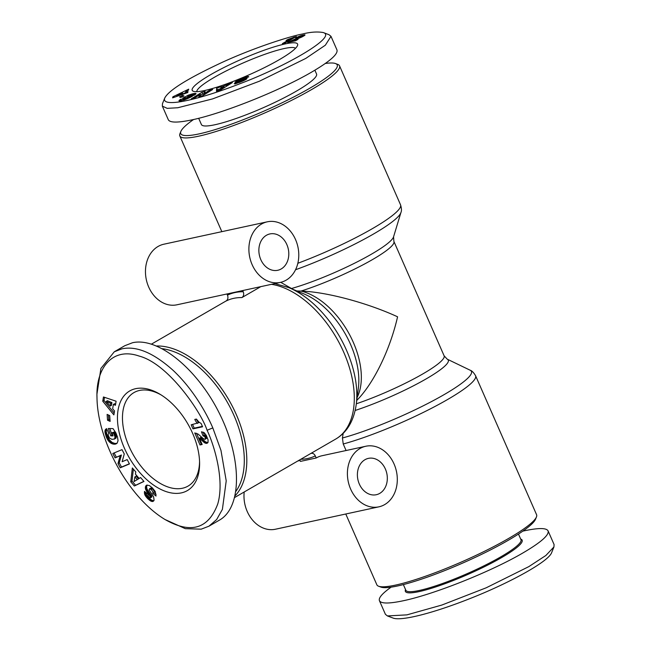 <?xml version="1.0" encoding="UTF-8"?>
<svg xmlns="http://www.w3.org/2000/svg" width="651" height="651" viewBox="0 0 651 651"><rect width="100%" height="100%" fill="white"/><g stroke="black" fill="none" stroke-linecap="round" stroke-linejoin="round"><path stroke-width="0.98" d="M252.132 264.656A30.988 24.632 -102.2 0 1 267.276 221.82A30.988 24.632 -102.2 0 1 295.538 239.56A30.988 24.632 -102.2 0 1 280.394 282.396A30.988 24.632 -102.2 0 1 252.132 264.656M267.276 221.82L163.857 244.215A30.988 24.632 77.8 0 0 148.705 287.05A30.988 24.632 77.8 0 0 176.966 304.79L280.394 282.396M199.556 461.29A54.009 31.744 60 0 1 188.041 486.102A54.009 31.744 60 0 1 182.467 488.242A54.009 31.744 60 0 1 128.979 446.277A54.009 31.744 60 0 1 133.968 392.586A54.009 31.744 60 0 1 139.542 390.454A54.009 31.744 60 0 1 161.22 394.986M180.864 131.445L179.945 133.715A87.218 13.101 -23.7 0 0 179.822 135.945A87.218 13.101 -23.7 0 0 198.596 136.205A87.218 13.101 -23.7 0 0 289.679 101.304A87.218 13.101 -23.7 0 0 339.537 65.832A87.218 13.101 -23.7 0 0 337.812 64.416L335.525 63.554A85.444 12.833 156.3 0 1 293.821 96.926A85.444 12.833 156.3 0 1 199.133 133.886A85.444 12.833 156.3 0 1 180.864 131.445A85.444 12.833 156.3 0 1 193.575 119.507M280.719 282.322L292.82 289.272M356.772 400.414C373.528 383.667 390.071 349.774 397.574 316.793C366.92 302.699 326.037 291.819 300.957 291.087L296.889 290.964M281.224 268.936A18.594 14.778 -102.2 0 1 277.774 270.279A18.594 14.778 -102.2 0 1 259.993 257.479A18.594 14.778 -102.2 0 1 266.446 235.271A18.594 14.778 -102.2 0 1 269.905 233.937A18.594 14.778 -102.2 0 1 287.677 246.737A18.594 14.778 -102.2 0 1 281.224 268.936M260.839 286.627L241.903 297.58C243.686 296.229 244.125 294.285 243.23 291.729L242.709 290.558M235.214 495.68A87.218 51.266 -120 0 0 236.28 414.524A87.218 51.266 -120 0 0 156.769 345.982M244.198 491.985A30.988 24.632 77.8 0 0 247.225 511.483A30.988 24.632 77.8 0 0 275.487 529.222L378.915 506.828A30.988 24.632 -102.2 0 1 350.653 489.096A30.988 24.632 -102.2 0 1 365.797 446.252A30.988 24.632 -102.2 0 1 394.058 463.992A30.988 24.632 -102.2 0 1 378.915 506.828M379.745 493.377A18.594 14.778 -102.2 0 1 376.294 494.719A18.594 14.778 -102.2 0 1 358.514 481.911A18.594 14.778 -102.2 0 1 364.967 459.712A18.594 14.778 -102.2 0 1 368.425 458.369A18.594 14.778 -102.2 0 1 386.198 471.169A18.594 14.778 -102.2 0 1 379.745 493.377M365.797 446.252L321.96 455.749A30.988 24.632 77.8 0 0 316.207 457.978L315.296 455.903C314.221 453.796 312.757 452.974 310.901 453.422M343.175 433.354L342.434 438.001L343.232 443.998A87.218 13.101 -23.7 0 0 431.296 408.389A87.218 13.101 -23.7 0 0 475.58 375.741L536.579 514.705A87.218 13.101 156.3 0 1 536.457 516.935A87.218 13.101 156.3 0 1 480.975 553A87.218 13.101 156.3 0 1 395.637 585.078A87.218 13.101 156.3 0 1 378.589 586.226A87.218 13.101 156.3 0 1 376.864 584.81L345.779 514.005M196.748 91.661A54.009 8.113 156.3 0 1 229.095 69.486A54.009 8.113 156.3 0 1 284.137 48.556A54.009 8.113 156.3 0 1 295.489 48.32M403.36 584.59L405.842 590.254A62.862 9.439 -23.7 0 0 419.382 590.449A62.862 9.439 -23.7 0 0 485.028 565.288A62.862 9.439 -23.7 0 0 520.971 539.72L518.481 534.048M405.557 589.594L405.475 589.782A63.749 9.578 -23.7 0 0 419.114 591.604A63.749 9.578 -23.7 0 0 489.755 564.035A63.749 9.578 -23.7 0 0 520.873 539.126L520.678 539.061M522.826 531.135C537.946 527.806 546.36 527.725 548.093 530.89L554.074 544.521L553.944 546.93L545.872 555.482L528.807 566.63L486.199 587.796L441.826 605.056L406.908 614.87L387.41 615.936L385.408 614.308L379.427 600.686C378.394 597.943 382.283 593.427 391.113 587.153M548.093 530.89C549.289 535.065 540.867 542.429 522.826 553C491.163 571.545 434.193 594.306 403.295 600.751C389.029 603.77 381.071 603.754 379.427 600.686M378.589 586.226L380.884 587.088A85.444 12.833 -23.7 0 0 397.582 585.965A85.444 12.833 -23.7 0 0 481.187 554.538A85.444 12.833 -23.7 0 0 535.537 519.197L536.457 516.935M124.398 448.173A57.557 33.828 60 0 1 122.632 397.737A57.557 33.828 60 0 1 160 394.246A57.557 33.828 60 0 1 192.647 433.395A57.557 33.828 60 0 1 199.597 462.715A57.557 33.828 60 0 1 170.863 492.856A57.557 33.828 60 0 1 124.398 448.173M164.963 519.482L185.299 528.661L201.208 529.165L208.955 526.187L216.677 519.506L222.39 509.399L226.222 480.853L220.966 450.402L212.812 427.902C207.173 414.687 193.949 389.916 173.085 370.329C153.612 352.915 136.596 345.738 122.038 348.814L114.283 351.792L100.905 368.458L96.926 394.213L96.991 397.696C97.504 440.003 127.799 496.973 164.963 519.482C190.816 534.178 208.418 528.994 217.768 503.923C224.815 479.771 214.073 444.836 207.083 430.27C201.053 411.814 168.161 363.567 139.062 356.048C112.647 346.837 95.738 367.701 96.991 397.696M208.955 526.187L219.501 520.092C241.944 507.446 242.156 459.476 219.973 414.532C198.067 369.491 158.348 336.852 132.576 342.719L124.829 345.697L114.283 351.792M162.465 348.708A85.444 50.225 60 0 1 233.986 415.468A85.444 50.225 60 0 1 236.044 491.171M204.593 90.53A57.557 8.642 156.3 0 1 193.347 91.286A57.557 8.642 156.3 0 1 221.438 68.803A57.557 8.642 156.3 0 1 285.211 43.91A57.557 8.642 156.3 0 1 297.515 45.562A57.557 8.642 156.3 0 1 260.913 69.356A57.557 8.642 156.3 0 1 204.593 90.53M314.872 70.21L316.541 74.011A62.862 9.439 156.3 0 1 280.597 99.587A62.862 9.439 156.3 0 1 214.952 124.74A62.862 9.439 156.3 0 1 201.411 124.553L198.669 118.295M164.744 98.049L162.457 103.721L162.335 106.121L167.185 108.351L177.78 107.749L212.608 98.895L259.586 81.139L305.726 58.444L325.337 45.212L330.993 36.334L328.991 34.706L323.27 32.55C317.411 31.5 310.413 31.997 302.267 34.055C292.942 35.634 258.065 45.993 222.902 62.032C188.033 78.275 168.65 90.277 164.744 98.049C160.911 107.887 195.601 101.035 240.479 83.515C287.042 65.922 337.34 36.611 323.27 32.55M162.335 106.121L168.316 119.751C169.96 122.819 177.91 122.836 192.183 119.817C223.073 113.372 280.052 90.611 311.707 72.066C329.748 61.495 338.17 54.131 336.974 49.956L330.993 36.334M325.288 63.489A85.444 12.833 156.3 0 1 335.525 63.554M287.978 39.394L296.384 36.489L285.024 43.056L282.363 43.633L289.809 39.329A8.87 1.335 156.3 0 1 286.066 40.5L287.978 39.394L288.198 39.89M289.809 39.329L290.143 40.093M294.211 36.961L294.488 37.587M294.089 37.017L294.366 37.652M293.145 37.449L293.463 38.173M292.218 37.856L292.584 38.686M291.282 38.23L291.705 39.19M290.631 38.482L291.095 39.548M289.801 38.783L290.33 39.988M288.914 39.093L289.125 39.573M300.99 36.261L295.676 37.929L300.583 35.715L305.026 34.877L302.007 36.944L293.992 40.199L298.093 39.312L295.562 40.777L287.693 42.478L300.99 36.261M301.437 36.293L301.771 37.05M301.38 36.383L301.69 37.091M300.884 36.733L301.153 37.343M300.51 36.928L300.762 37.506M299.558 37.376L299.794 37.921M299.427 37.432L299.663 37.97M298.719 37.725L298.955 38.254M297.767 38.108L297.995 38.637M295.587 38.954L295.814 39.475M294.488 39.394L294.716 39.906M293.511 39.784L294.089 41.094M292.608 40.15L293.113 41.306M291.811 40.492L292.25 41.493M291.111 40.793L291.493 41.656M290.256 41.192L290.549 41.859M289.345 41.623L289.549 42.079M293.992 40.199L294.366 41.037M304.676 34.788L304.863 35.227M304.286 34.82L304.57 35.48M303.74 34.91L304.123 35.781M303.049 35.048L303.529 36.139M302.682 35.13L303.203 36.318M301.958 35.309L302.552 36.668M301.25 35.504L301.901 36.985M300.583 35.715L300.843 36.301M300.111 35.886L300.355 36.448M299.2 36.236L299.452 36.814M298.54 37.253L298.28 36.627L298.557 37.245M297.474 37.009L297.719 37.571M239.959 81.253L239.609 80.455L247.006 78.437L243.49 80.765L234.97 83.955L234.23 83.678L242.522 80.512L235.044 82.669L235.336 81.88L237.965 80.333L246.363 76.94L248.804 76.81L239.576 80.333M248.519 76.924L248.34 76.533L248.804 76.81M194.535 98L191.248 98.854L201.891 92.296L205.171 91.449L203.543 93.956L209.386 90.359L212.665 89.513L202.022 96.063L198.775 96.909L200.418 94.379L194.535 98M182.768 95.404L184.013 95.966L180.75 97.479L179.505 96.918L182.768 95.404L183.183 96.348M188.424 90.18L185.82 91.4L185.511 92.507L188.025 91.588L187.74 92.58L172.605 97.853L172.906 96.796L188.709 89.163L188.424 90.18M181.1 100.75L178.976 100.767L180.685 99.294L185.193 98.83L191.581 95.599L191.842 95.005L189.954 95.388L187.675 96.389L189.327 96.169L186.568 97.65L182.744 98.146L188.408 95.119L193.437 93.63L196 93.589L189.766 97.634L181.1 100.75M221.332 86.534L221.128 87.096L232.383 82.579L221.34 89.496L216.474 91.238L216.661 88.202L221.332 86.534M221.128 87.096L221.373 87.649M220.551 88.666L217.369 89.805L217.296 90.945M216.661 88.202L217.369 89.805M227.826 84.207L228.249 85.167M226.198 85.281L226.605 86.201M220.404 89.057L224.017 86.705L220.844 87.836L220.697 89.724M224.017 86.705L224.4 87.576M195.748 93.418L195.927 93.842M195.528 93.394L195.796 94.013M195.243 93.394L195.601 94.2M194.901 93.41L195.341 94.419M194.486 93.459L195.015 94.672M194.323 93.484L194.885 94.761M193.884 93.557L194.519 95.005M194.177 95.233L192.289 95.697M193.437 93.63L194.136 95.233M192.973 93.736L193.672 95.339M192.509 93.842L193.217 95.445M192.029 93.964L192.729 95.567M191.646 94.078L192.354 95.681M191.125 94.224L191.484 95.03M190.548 94.411L190.865 95.144M189.889 94.623L190.198 95.323M189.189 94.859L189.482 95.534M188.408 95.119L188.717 95.827M187.675 96.389L187.919 96.926M191.899 95.347L192.322 96.315M191.842 95.396L192.257 96.348M191.581 95.599L191.972 96.503M191.199 95.852L191.581 96.714M190.694 96.161L191.06 96.983M190.059 96.519L190.409 97.316M189.311 96.926L189.644 97.691M189.229 96.966L189.563 97.731M188.456 97.373L188.774 98.106M187.732 97.731L188.041 98.439M187.065 98.057L187.358 98.732M186.43 98.342L186.723 99.001M185.844 98.586L186.137 99.245M185.193 98.83L185.486 99.497M184.591 99.025L184.884 99.709M184.07 99.164L184.388 99.888M183.623 99.253L183.964 100.034M183.411 99.269L183.777 100.091M183.183 99.245L183.582 100.156M183.118 99.155L183.558 100.156M180.685 99.294L181.312 100.71M180.246 99.57L180.783 100.799M179.814 99.863L180.246 100.864M179.456 100.132L179.798 100.905M179.204 100.352L179.448 100.913M179.098 100.466L179.294 100.913M185.559 92.621L182.841 93.939M172.906 96.796L173.264 97.617M185.511 92.507L185.836 93.248M176.755 95.664L182.231 93.687L182.426 92.995L176.755 95.664L177.039 96.307M182.426 92.995L182.972 94.24M182.231 93.687L182.54 94.395M200.418 94.379L200.874 96.364M209.386 90.359L209.793 91.278M203.543 93.956L203.95 94.883M203.779 93.589L200.72 95.054M201.891 92.296L202.591 93.899M246.583 78.389L246.794 78.861M246.184 78.445L246.477 79.113M245.915 78.511L246.249 79.276M245.484 78.616L245.883 79.512M244.979 78.763L245.427 79.78M244.385 78.95L244.882 80.081M243.71 79.162L244.255 80.398M242.961 79.414L243.539 80.74M241.545 79.902L241.855 80.602M240.772 80.163L241.082 80.862M240.227 80.333L240.544 81.049M239.877 80.423L240.203 81.172M248.055 76.541L248.267 77.03M247.697 76.582L247.95 77.16M247.307 76.672L247.583 77.306M246.875 76.785L247.177 77.477M246.363 76.94L246.688 77.672M245.777 77.135L246.119 77.908M245.101 77.371L245.46 78.185M244.353 77.64L244.719 78.486M243.515 77.957L243.751 78.494M242.595 78.315L242.807 78.795M242.4 78.397L242.611 78.869M241.586 78.722L241.79 79.186M240.829 79.031L241.033 79.512M240.113 79.341L240.333 79.845M239.438 79.634L239.698 80.228M238.811 79.927L239.47 81.424M238.665 79.992L239.316 81.481M237.965 80.333L238.575 81.733M237.306 80.667L237.875 81.961M236.72 80.993L237.241 82.172M236.191 81.302L236.655 82.343L236.183 81.302M235.711 81.603L236.101 82.498M235.336 81.88L235.654 82.596M235.052 82.116L235.288 82.653M242.522 80.512L242.774 81.09M242.432 80.594L242.668 81.139M241.944 80.895L242.156 81.359M241.431 81.139L241.627 81.587M240.642 81.473L240.829 81.912M240.357 81.578L240.553 82.026M239.666 81.823L239.869 82.295M239.169 81.969L239.397 82.482M239.023 81.993L239.259 82.539M197.481 423.443A8.87 5.216 60 0 1 194.795 419.423L196.415 419.073L198.848 422.019L201.118 423.475L202.575 426.787L192.956 428.863L191.174 424.81L198.718 422.727A8.87 5.216 -120 0 1 196.228 419.114M192.598 424.501L194.201 428.146L202.396 426.372M192.956 428.863L194.201 428.146M206.001 435.877L206.766 438.033L205 439.401L205.529 438.75L204.764 436.593L206.001 435.877L204.259 435.137L203.096 432.077M205.285 437.456L206.522 436.74M205.456 437.92L206.701 437.203M205.529 438.75L206.766 438.033M205.447 439.018L206.684 438.302M204.764 436.593L203.022 435.853L201.476 431.792L204.292 432.769L206.302 435.413L208.084 439.881L208.019 442.387L206.839 443.364L204.853 442.965L199.418 438.237L202.16 444.487L200.02 444.95L194.747 432.939L198.042 434.046L203.291 438.611L205 439.401M196.431 433.24L201.265 444.234L201.981 444.08M200.02 444.95L201.265 444.234M199.418 438.237L200.654 437.521L205.513 441.883L207.832 442.664M199.735 438.497L200.98 437.781M200.41 439.075L201.655 438.359M201.029 439.661L202.274 438.945M201.883 440.515L203.128 439.799M202.038 440.67L203.275 439.954M202.86 441.451L204.105 440.727M203.608 442.086L204.845 441.37M204.276 442.599L205.513 441.883M204.853 442.965L206.098 442.249M205.529 443.258L206.766 442.542M206.212 443.404L207.449 442.688M206.839 443.364L207.693 442.867M204.276 435.137L203.039 435.853L204.259 435.137M203.82 435.967L205.057 435.25M204.43 436.276L205.667 435.56M152.741 493.425C153.229 492.416 152.668 491.114 151.056 489.536L149.763 488.803L149.079 489.837L153.587 496.721L154.092 500.237L153.042 501.416L151.569 501.384L147.508 498.471L144.75 494.548L144.465 491.375L147.883 494.247L148.094 495.867L149.16 497.291L150.186 497.893L150.69 497.551L145.523 489.096L145.49 486.582L146.727 485.133L149.38 485.548L152.497 488.006L155.272 491.578L156.045 496.046L152.741 493.425L153.978 492.709L156.045 494.353M115.072 457.856L112.802 453.495L122.006 449.646L124.276 453.999L122.128 461.714L127.189 459.59L129.451 463.943L120.248 467.8L118.002 463.479L120.166 455.724L115.072 457.856L121.403 455.008L119.239 462.763L121.485 467.076L129.362 463.781M109.694 415.566L110.125 421.4L107.545 420.229L107.114 414.394L109.694 415.566M115.439 405.272L113.372 404.426L112.656 408.836L114.519 410.927L113.876 414.89L102.76 401.203L103.444 396.972L116.098 401.211L115.439 405.272M106.146 436.577L104.933 431.255L105.519 429.457L106.626 428.643L108.701 433.257L108.05 434.787L109.392 437.936L111.948 439.376L114.576 438.953L115.007 436.829L113.762 433.818L113.022 432.752L111.988 432.728L113.03 435.918L110.743 435.853L108.343 428.48L113.014 428.61L115.959 433.013L117.514 437.09L118.051 440.719L117.107 443.185L114.275 444.226L110.939 443.209L108.18 440.572L106.146 436.577L107.382 435.861L109.417 439.856L112.184 442.493L114.91 443.469L116.968 443.323M135.799 471.959L135.408 474.099L139.151 478.452L140.592 477.533L143.961 481.455L134.35 485.988L130.753 481.813L132.348 467.947L135.799 471.959M133.365 469.135L131.998 481.097L135.595 485.272L143.887 481.358M130.753 481.813L131.998 481.097M134.35 485.988L135.595 485.272M140.632 477.582L139.151 478.452M134.041 481.561L138.468 478.892L136.124 476.166L134.887 476.89L134.041 481.561L137.223 479.608L134.887 476.89M137.223 479.608L138.468 478.892M105.861 435.747L107.098 435.031L107.382 435.861M106.447 437.374L107.692 436.658M106.764 438.115L108.001 437.399M107.089 438.807L108.326 438.09M107.423 439.425L108.66 438.709M107.765 439.986L109.01 439.27M108.18 440.572L109.417 439.856M108.66 441.183L109.897 440.467M109.156 441.752L110.401 441.028M109.677 442.249L110.914 441.533M110.214 442.696L111.451 441.98M110.768 443.095L112.013 442.379M110.939 443.209L112.184 442.493M111.476 443.502L112.713 442.786M112.013 443.746L113.258 443.03M112.558 443.941L113.803 443.225M113.111 444.088L114.348 443.372M113.673 444.185L114.91 443.469M114.234 444.226L115.471 443.51M114.275 444.226L115.52 443.51M114.82 444.202L116.057 443.486M115.317 444.137L116.562 443.421M115.78 444.023L116.903 443.38M109.832 428.521L111.988 435.137L112.778 435.153M110.743 435.853L111.988 435.137M111.988 432.728L114.259 432.036L116.024 435.242L116.114 437.846L114.234 439.181M113.022 432.752L114.259 432.036M113.298 433.143L114.543 432.427M113.762 433.818L114.999 433.102M114.12 434.429L115.357 433.712M114.169 434.518L115.406 433.802M114.503 435.226L115.748 434.51M114.788 435.958L116.024 435.242M114.82 436.064L116.057 435.348M115.007 436.829L116.244 436.105M115.081 437.496L116.317 436.78M115.032 438.074L116.277 437.358M114.877 438.562L116.114 437.846M114.82 438.652L116.065 437.936M114.576 438.953L115.813 438.237M105.844 429.123L106.634 428.667M105.519 429.457L106.683 428.781M106.707 428.822L106.186 431.369L107.098 435.031M105.267 429.847L106.512 429.123M105.153 430.108L106.39 429.391M104.998 430.653L106.243 429.929M104.933 431.255L106.178 430.539M104.941 431.922L106.178 431.206M104.949 432.085L106.186 431.369M105.023 432.638L106.268 431.922M105.161 433.281L106.398 432.565M105.34 434.005L106.577 433.289M105.568 434.835L106.813 434.119M113.372 404.426L114.609 403.71L115.626 404.125M104.51 397.33L104.005 400.487L114.177 413.027M102.76 401.203L104.005 400.487M107.415 400.731L111.915 402.578L111.467 405.337L110.231 406.053L110.678 403.295L106.178 401.447L107.415 400.731M110.678 403.295L111.915 402.578M106.178 401.447L110.231 406.053M108.457 415.004L108.782 419.504L110.027 420.074M107.545 420.229L108.782 419.504M114.128 452.941L116.309 457.14M120.166 455.724L121.403 455.008M118.002 463.479L119.239 462.763M120.248 467.8L121.485 467.076M148.151 499.073L149.388 498.357L151.895 500.277L153.807 500.806M148.363 499.268L149.608 498.552M149.006 499.822L150.251 499.105M149.6 500.293L150.845 499.577M150.153 500.684L151.39 499.968M150.658 500.993L151.895 500.277M151.122 501.221L152.358 500.505M151.569 501.384L152.806 500.668M152.122 501.506L153.367 500.79M152.619 501.522L153.758 500.863M149.933 488.828L150.544 488.209M151.17 488.112L152.293 488.811C153.905 490.398 154.466 491.7 153.978 492.709M150.454 489.064L151.691 488.348M151.056 489.536L152.293 488.811M145.97 485.679L147.069 485.044M147.175 485.011L146.581 486.631L146.996 489.064L151.862 496.176L151.846 497.006L150.601 497.722M145.694 486.077L146.939 485.361M145.49 486.582L146.735 485.866M145.442 486.753L146.678 486.037M145.344 487.347L146.581 486.631M145.336 487.981L146.573 487.265M145.425 488.673L146.662 487.957M145.523 489.096L146.76 488.38M145.751 489.78L146.996 489.064M146.076 490.504L147.321 489.788M146.491 491.269L147.736 490.545M146.613 491.464L147.858 490.748M146.939 491.961L148.176 491.245M147.329 492.522L148.574 491.806M147.785 493.132L149.03 492.416M148.306 493.8L149.543 493.084M148.884 494.524L150.121 493.808M149.787 495.631L151.024 494.906M150.316 496.331L151.553 495.614M150.584 496.827L151.829 496.111M150.617 496.892L151.862 496.176M150.69 497.551L151.935 496.827M144.376 492.555L145.263 492.042M145.653 492.368L146.776 495.37L149.388 498.357M144.424 493.222L145.669 492.506M144.555 493.889L145.8 493.165M144.75 494.548L145.995 493.824M145.027 495.191L146.272 494.475M145.189 495.517L146.434 494.793M145.539 496.086L146.776 495.37M145.938 496.672L147.175 495.956M146.402 497.258L147.639 496.542M146.923 497.86L148.159 497.136M147.508 498.471L148.745 497.755M553.944 546.93L551.657 552.601C548.5 561.748 508.927 583.158 471.698 597.895C433.33 613.25 401.423 621.241 393.139 618.092L387.41 615.936M343.232 443.998L346.088 450.525M299.777 459.85L300.453 461.388L316.207 457.978M226.963 293.967L227.476 295.139C228.379 297.694 227.931 299.647 226.157 300.99A87.218 51.266 60 0 1 233.628 298.361A87.218 51.266 60 0 1 241.903 297.58M339.537 65.832L400.536 204.788A87.218 13.101 156.3 0 1 297.841 263.281M357.147 397.468A66.41 39.036 -120 0 0 349.831 335.151A66.41 39.036 -120 0 0 300.957 291.087A66.41 9.977 -23.7 0 0 364.454 264.046A66.41 9.977 -23.7 0 0 393.896 241.431L393.554 236.866A68.477 10.286 156.3 0 1 356.333 262.32A68.477 10.286 156.3 0 1 291.656 288.466M295.538 269.75A85.143 12.792 -23.7 0 0 400.918 212.543L393.554 236.866M243.23 291.729A91.645 53.862 -120 0 0 234.97 292.559A91.645 53.862 -120 0 0 227.476 295.139M271.491 284.324A87.218 51.266 60 0 1 344.916 355.007A87.218 51.266 60 0 1 335.729 439.059L234.799 497.421M300.721 459.305A91.645 53.862 -120 0 0 307.801 458.483A91.645 53.862 -120 0 0 315.296 455.903M393.896 241.431L444.12 355.828A66.41 9.977 156.3 0 1 417.161 377.1A66.41 9.977 156.3 0 1 356.333 403.791M355.186 410.464A68.477 10.286 -23.7 0 0 422.589 380.916A68.477 10.286 -23.7 0 0 447.237 359.173L470.136 370.207A85.143 12.792 156.3 0 1 432.72 400.926A85.143 12.792 156.3 0 1 342.434 438.001M296.547 38.58L296.775 39.101M242.115 79.707L242.465 80.496M247.649 76.598L247.909 77.176M200.467 439.124L201.704 438.408M207.083 430.27L212.812 427.902M149.527 495.313L150.763 494.597M288.694 287.563L304.041 293.943A68.477 40.248 60 0 1 358.375 387.915L356.252 404.401A85.143 50.046 -120 0 0 288.694 287.563L274.828 283.6M444.12 355.828L447.237 359.173M239.544 80.423L239.918 81.269M149.404 488.86L150.65 488.144M470.136 370.207C471.894 370.72 473.708 372.559 475.58 375.741M297.841 460.965L300.062 460.485M226.597 300.672L151.553 344.07M356.252 404.401C353.851 420.904 347.007 432.459 335.729 439.059M400.536 204.788C401.61 208.32 401.74 210.908 400.918 212.543M179.822 135.945L221.836 231.658"/></g></svg>
